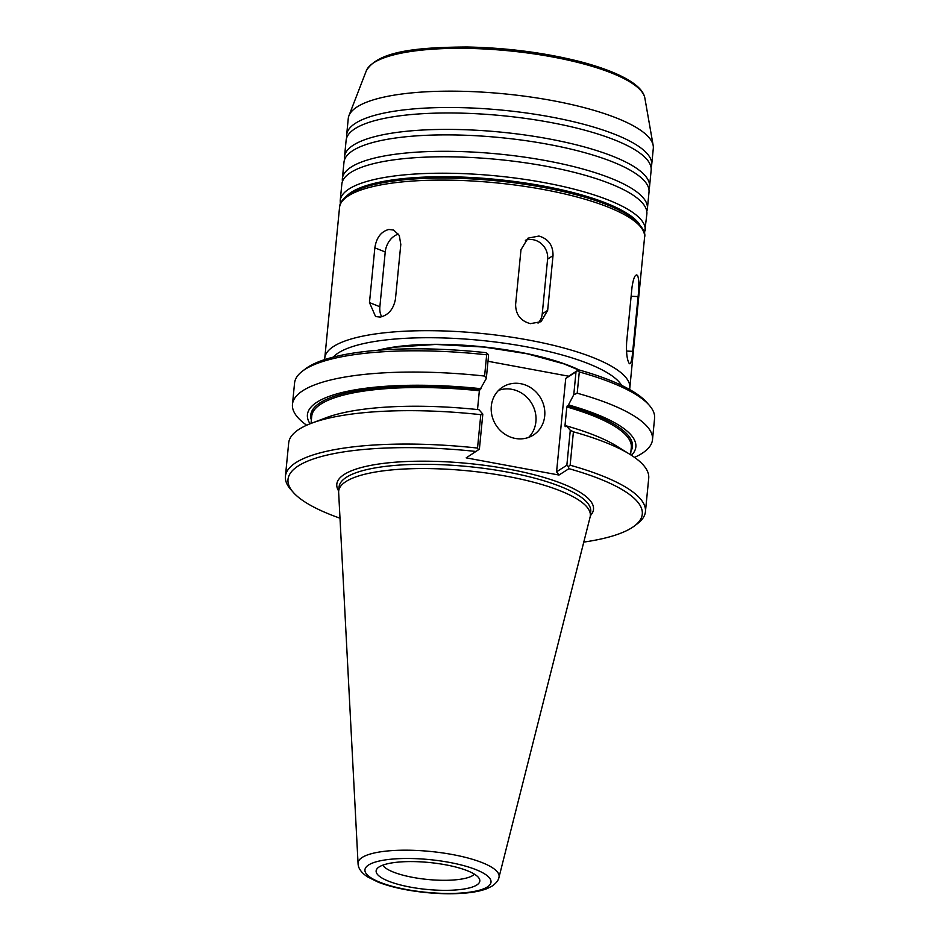<?xml version="1.0" encoding="UTF-8"?>
<svg xmlns="http://www.w3.org/2000/svg" width="940" height="940" viewBox="0 0 940 940"><rect width="100%" height="100%" fill="white"/><g stroke="black" fill="none" stroke-linecap="round" stroke-linejoin="round"><path stroke-width="1.41" d="M339.986 518.198A177.989 46.189 5.6 0 1 293.327 492.419L290.801 489.564A180.88 46.941 5.6 0 1 285.419 476.357A180.88 46.941 5.6 0 1 477.532 448.063L478.343 449.884L466.181 457.862L558.983 475.041L568.935 468.672A177.989 46.189 5.6 0 1 634.559 525.871A177.989 46.189 5.6 0 1 583.775 542.098M285.419 476.357L288.686 442.963A180.88 46.941 5.6 0 1 311.516 423.235A180.88 46.941 5.6 0 1 480.798 414.669L477.532 448.063M293.327 492.419A177.989 46.189 5.6 0 1 476.134 451.482M568.935 468.672L568.347 466.546L570.134 465.218A180.88 46.941 5.6 0 1 645.439 511.666A180.88 46.941 5.6 0 1 637.59 523.568L634.559 525.871M570.134 465.218L573.412 431.812A180.88 46.941 5.6 0 1 630.152 454.49A180.88 46.941 5.6 0 1 648.718 478.26L645.439 511.666M488.001 361.277L568.665 376.212L565.727 378.456L576.009 371.876L573.776 394.706L577.195 393.202A180.88 46.941 5.6 0 1 652.501 439.65A180.88 46.941 5.6 0 1 634.524 457.38M573.776 394.706L568.477 404.905A165.005 42.829 5.6 0 1 631.48 455.324M577.195 393.202L579.287 371.946L577.748 370.595L578.629 369.831A177.989 46.189 5.6 0 1 646.673 402.332L649.199 405.187A180.88 46.941 5.6 0 1 654.581 418.394L652.501 439.65M579.287 371.946A180.88 46.941 5.6 0 1 649.199 405.187M306.675 425.233A180.88 46.941 5.6 0 1 292.469 404.341L294.561 383.085A180.88 46.941 5.6 0 1 302.41 371.183L305.441 368.88A177.989 46.189 5.6 0 1 485.827 352.653L487.754 353.922L486.673 354.803L484.594 376.059L486.309 378.503L488.553 355.684L487.754 353.922M578.629 369.831L568.665 376.212M302.41 371.183A180.88 46.941 5.6 0 1 486.673 354.803M576.009 371.876L577.748 370.595M565.727 378.456L556.574 471.81L566.855 465.23L568.347 466.546M568.477 404.905L566.82 406.95L564.964 425.867L565.245 426.666L566.421 425.914L570.286 430.262L566.855 465.23M566.021 426.173A160.552 41.666 5.6 0 0 564.964 425.867L565.245 426.666M573.412 431.812L570.286 430.262M558.983 475.041L556.574 471.81M477.508 409.558L479.353 390.758L486.309 378.503M478.343 449.884L479.4 449.038L482.819 414.07L478.965 409.711A165.005 42.829 5.6 0 0 326.168 417.713L311.516 423.235M482.819 414.07L480.798 414.669M528.656 437.406A28.482 26.12 57.4 0 0 534.366 409.112A28.482 26.12 57.4 0 0 511.901 389.325A28.482 26.12 57.4 0 0 498.564 390.382M515.32 438.451A28.482 26.12 -122.6 0 1 492.043 415.95A28.482 26.12 -122.6 0 1 502.653 387.08A28.482 26.12 -122.6 0 1 520.689 383.696A28.482 26.12 -122.6 0 1 543.978 406.209A28.482 26.12 -122.6 0 1 533.356 435.067A28.482 26.12 -122.6 0 1 515.32 438.451M292.469 404.341A180.88 46.941 5.6 0 1 484.594 376.059M310.059 423.799A165.005 42.829 5.6 0 1 481.022 388.714M474.418 874.165A46.918 12.173 5.6 0 1 413.071 877.431A46.918 12.173 5.6 0 1 382.768 865.176M410.486 887.149A52.088 13.524 5.6 0 1 376.964 868.854A52.088 13.524 5.6 0 1 445.466 864.777A52.088 13.524 5.6 0 1 479.4 878.9A52.088 13.524 5.6 0 1 410.486 887.149M358.058 863.555L338.647 492.407A126.43 32.818 5.6 0 1 338.67 491.127A126.43 32.818 5.6 0 1 506.942 476.31A126.43 32.818 5.6 0 1 590.332 515.802A126.43 32.818 5.6 0 1 590.109 517.071L498.976 877.373A70.853 18.389 5.6 0 1 498.976 877.396C498.459 880.31 496.179 883.189 492.161 886.056L487.237 888.547C481.68 890.721 474.665 892.201 466.205 893C453.762 894.152 440.061 893.975 425.091 892.459C406.573 890.497 390.923 887.055 378.162 882.155L367.434 876.809C361.312 872.673 358.175 868.255 358.058 863.578A70.853 18.389 5.6 0 1 358.058 863.555A70.853 18.389 5.6 0 1 452.363 854.531A70.853 18.389 5.6 0 1 498.976 877.373M566.421 425.914A165.005 42.829 5.6 0 1 616.852 446.218L630.152 454.49M645.251 230.476A153.243 39.774 5.6 0 0 544.178 182.607A153.243 39.774 5.6 0 0 340.221 200.561L341.831 184.134A153.243 39.774 5.6 0 1 545.788 166.18A153.243 39.774 5.6 0 1 646.861 214.05L644.452 233.872M342.465 181.432A153.243 39.774 5.6 0 1 342.36 178.659A153.243 39.774 5.6 0 1 546.316 160.705A153.243 39.774 5.6 0 1 647.402 208.574A153.243 39.774 5.6 0 1 646.767 211.277M342.36 178.659L343.981 162.232A153.243 39.774 5.6 0 1 547.926 144.278A153.243 39.774 5.6 0 1 649.011 192.148L647.402 208.574M344.604 159.53A153.243 39.774 5.6 0 1 344.51 156.757A153.243 39.774 5.6 0 1 548.466 138.803A153.243 39.774 5.6 0 1 649.54 186.672A153.243 39.774 5.6 0 1 648.905 189.375M344.51 156.757L346.12 140.33A153.243 39.774 5.6 0 1 550.076 122.376A153.243 39.774 5.6 0 1 651.15 170.246L649.54 186.672M346.754 137.628A153.243 39.774 5.6 0 1 346.66 134.855A153.243 39.774 5.6 0 1 550.617 116.901A153.243 39.774 5.6 0 1 651.69 164.77A153.243 39.774 5.6 0 1 651.056 167.473M346.66 134.855L348.258 118.511A153.243 39.774 5.6 0 1 348.94 115.702A153.243 39.774 5.6 0 1 552.215 100.556A153.243 39.774 5.6 0 1 653.183 145.536A153.243 39.774 5.6 0 1 653.3 148.426L651.69 164.77M388.819 229.466L393.649 230.065L399.277 235.435L400.804 244.447L395.435 299.202C393.484 309.19 388.42 315.147 380.23 317.074L375.577 316.557L369.479 302.598L374.849 247.843C376.399 237.679 381.053 231.557 388.819 229.466M381.781 316.768A17.096 12.314 111.8 0 1 379.866 306.745L385.236 251.991A17.096 12.314 111.8 0 1 398.513 234.131M637.602 275.538C639.047 279.333 639.212 286.348 638.096 296.582L632.726 351.337C631.88 361.042 630.646 364.978 629.013 363.146C626.945 359.327 626.158 352.277 626.651 342.007L632.009 287.264C633.49 277.57 635.346 273.669 637.602 275.538L636.674 274.891M629.812 363.78L629.013 363.146M538.937 236.046C548.455 238.889 553.155 245.422 553.014 255.645L547.656 310.4L541.029 321.715L530.348 323.654C520.607 320.94 515.696 314.548 515.614 304.466L520.983 249.711L527.975 238.161L538.937 236.046M525.354 240.299A17.096 15.675 -122.6 0 1 547.609 259.111L542.239 313.866A17.096 15.675 -122.6 0 1 538.044 323.149M338.682 491.021A128.968 33.476 5.6 0 1 468.426 463.479A128.968 33.476 5.6 0 1 590.344 515.696M338.67 491.127L339.082 486.885A126.43 32.818 5.6 0 1 507.353 472.068A126.43 32.818 5.6 0 1 590.743 511.56L590.332 515.802M311.375 419.969A161.633 41.948 5.6 0 1 479.835 389.465M311.034 423.423L311.739 416.173A160.552 41.666 5.6 0 1 479.353 390.758M449.238 862.368A63.344 16.438 5.6 0 1 487.343 886.961A63.344 16.438 5.6 0 1 406.714 889.569A63.344 16.438 5.6 0 1 368.609 864.976A63.344 16.438 5.6 0 1 449.238 862.368M566.82 406.95A160.552 41.666 5.6 0 1 631.304 447.511L630.587 454.76M567.302 405.669A161.633 41.948 5.6 0 1 630.928 451.294M348.94 115.702L366.306 70.805A140.307 36.413 5.6 0 1 552.426 56.929A140.307 36.413 5.6 0 1 644.864 98.112L653.183 145.536M346.801 195.861A150.4 39.034 5.6 0 1 542.944 185.956A150.4 39.034 5.6 0 1 639.705 224.578M374.849 247.843L385.236 251.991M369.479 302.598L379.866 306.745M638.096 296.582L631.128 296.276M632.726 351.337L626.498 351.066M553.014 255.645L547.609 259.111M547.656 310.4L542.239 313.866M377.762 350.268A123.622 32.089 5.6 0 1 518.257 351.913A123.622 32.089 5.6 0 1 579.346 370.043M333.265 357.118A147.545 38.293 5.6 0 1 526.283 346.778A147.545 38.293 5.6 0 1 621.657 385.4M324.7 359.597L324.782 358.034A153.243 39.774 5.6 0 1 528.726 340.08A153.243 39.774 5.6 0 1 629.812 387.95L629.577 389.489M324.782 358.034L339.54 207.458A153.243 39.774 5.6 0 1 543.496 189.504A153.243 39.774 5.6 0 1 644.57 237.374L629.812 387.95M366.306 70.805C377.61 51.242 416.596 47.27 467.239 47C506.731 47.811 544.002 52.605 579.04 61.358C593.351 65.048 605.654 69.137 615.923 73.649C633.83 81.592 643.465 89.746 644.864 98.112M340.221 200.561L340.339 204.062M379.278 350.15L394.119 347.213L435.69 344.44L483.889 347.048L527.317 353.816L563.871 363.851L578.488 369.925M339.54 207.458C339.469 200.796 348.141 190.221 375.812 184.158C396.786 179.517 422.918 177.519 454.22 178.177C499.14 179.446 540.759 185.227 579.099 195.508C603.927 202.394 622.08 210.184 633.572 218.879C642.302 226.528 645.968 232.685 644.57 237.374"/></g></svg>
